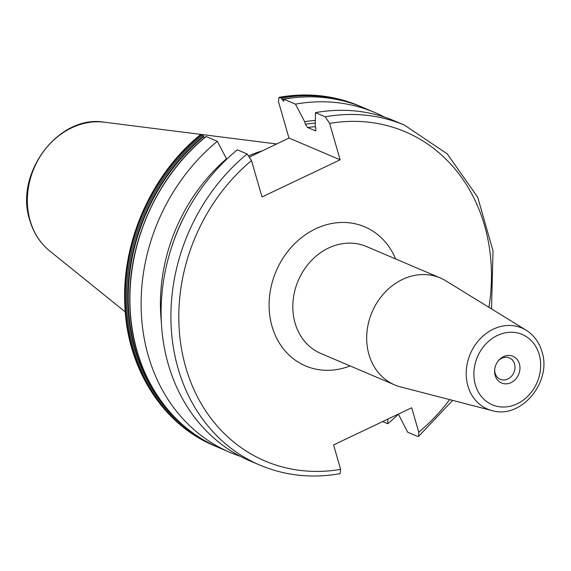 <?xml version="1.0" encoding="UTF-8"?>
<svg xmlns="http://www.w3.org/2000/svg" width="571" height="571" viewBox="0 0 571 571"><rect width="100%" height="100%" fill="white"/><g stroke="black" fill="none" stroke-linecap="round" stroke-linejoin="round"><path stroke-width="0.86" d="M398.358 414.118L407.701 432.226L417.494 436.394L418.636 436.33L418.764 432.218L411.712 407.765L333.571 444.923L340.63 469.369L340.109 473.666C311.994 478.598 285.286 475.764 259.983 465.151A184.719 156.818 -66.9 0 1 171.064 324.621A184.719 156.818 -66.9 0 1 247.115 153.97L237.322 149.809A184.719 156.818 113.1 0 0 161.272 320.459A184.719 156.818 113.1 0 0 250.191 460.99L259.983 465.151M325.249 116.819A184.719 156.818 -66.9 0 1 404.625 125.213L394.839 121.045A184.719 156.818 113.1 0 0 315.463 112.651L325.249 116.819L329.631 123.4L340.138 159.809L262.003 196.959L251.497 160.551L247.115 153.97M382.67 421.576L387.709 423.718L387.788 419.143M340.138 159.809L288.976 138.039L278.47 101.631L278.991 97.334L281.296 98.112L283.644 101.388L283.844 99.197L295.471 104.143A184.719 156.818 113.1 0 1 374.847 112.537A184.719 156.818 113.1 0 1 384.668 117.198M374.847 112.537L363.22 107.591A184.719 156.818 113.1 0 0 283.844 99.197M387.709 423.718A184.719 156.818 113.1 0 0 398.394 414.253M281.296 98.112A184.719 156.818 -66.9 0 1 360.672 106.506A184.719 156.818 -66.9 0 1 361.943 107.055M230.199 452.482L218.986 447.707A184.719 156.818 113.1 0 1 130.067 307.177A184.719 156.818 113.1 0 1 206.124 136.526L205.803 137.047L206.124 136.526L217.33 141.301A184.719 156.818 113.1 0 0 141.28 311.952A184.719 156.818 113.1 0 0 230.199 452.482A184.719 156.818 113.1 0 0 240.37 456.322M201.606 134.606A184.719 156.818 113.1 0 0 125.549 305.257A184.719 156.818 113.1 0 0 214.468 445.787C162.457 424.317 126.94 368.088 124.828 304.75C121.644 241.704 151.643 174.226 200.464 134.67L202.741 135.091L204.404 137.775M217.33 141.301L226.509 158.809A167.988 142.622 113.1 0 0 161.336 321.908M315.328 120.474A167.988 142.622 113.1 0 0 304.643 121.659L295.471 104.143M226.509 158.809L226.637 159.273M304.643 121.659L305.378 124.221L307.576 127.533L315.706 130.902M315.977 130.752A162.335 137.818 -66.9 0 0 315.349 130.838L315.984 128.732L315.242 126.17L315.463 112.651M288.976 138.039L249.862 156.854M249.056 155.683A128.354 108.968 -66.9 0 1 262.275 150.901M494.679 369.544A11.627 9.871 -66.9 0 0 495.121 373.213A11.627 9.871 113.1 0 0 500.275 379.294A11.627 9.871 113.1 0 0 511.395 376.346A11.627 9.871 113.1 0 0 514.535 363.977A11.627 9.871 -66.9 0 0 509.382 357.896A11.627 9.871 -66.9 0 0 498.476 360.615M495.143 375.404A14.532 12.341 -66.9 0 1 494.622 370.151A14.532 12.341 -66.9 0 1 498.876 360.158A14.532 12.341 -66.9 0 1 519.41 363.87A14.532 12.341 113.1 0 1 511.031 382.634A14.532 12.341 113.1 0 1 495.143 375.404M368.952 354.505A58.135 49.356 -66.9 0 1 384.647 292.666A58.135 49.356 -66.9 0 1 440.248 277.934A58.135 49.356 -66.9 0 1 445.808 280.811L526.119 330.195A44.024 37.372 -66.9 0 0 481.71 337.24A44.024 37.372 -66.9 0 0 467.92 386.003A44.024 37.372 -66.9 0 0 491.924 410.556L400.649 386.931A58.135 49.356 113.1 0 1 394.725 384.918A58.135 49.356 113.1 0 1 368.952 354.505M278.991 97.334C307.105 92.402 333.814 95.236 359.116 105.849A184.719 156.818 113.1 0 0 279.74 97.455M214.468 445.787L217.301 446.979A184.719 156.818 -66.9 0 1 215.61 446.272A184.719 156.818 -66.9 0 1 126.691 305.742A184.719 156.818 -66.9 0 1 202.741 135.091M171.807 246.608A165.24 140.288 -66.9 0 1 186.018 213.211M305.378 124.221A165.24 140.288 -66.9 0 1 315.292 123.15M315.392 126.676A162.335 137.818 113.1 0 0 307.576 127.533M449.648 399.614A178.901 151.886 -66.9 0 1 418.764 432.218M488.919 307.319A178.901 151.886 113.1 0 0 329.631 123.4M251.497 160.551A178.901 151.886 113.1 0 0 185.775 367.403A178.901 151.886 113.1 0 0 340.63 469.369M395.617 258.941A75.572 64.159 113.1 0 0 312.087 230.613A75.572 64.159 113.1 0 0 272.039 326.384A75.572 64.159 113.1 0 0 350.094 365.925M125.263 311.916L49.663 250.919A71.939 61.076 -66.9 0 1 30.156 220.727A71.939 61.076 -66.9 0 1 44.195 150.616A71.939 61.076 -66.9 0 1 104.429 122.215L276.514 143.963M475.365 384.811A38.228 32.454 -66.9 0 1 497.412 335.455A38.228 32.454 -66.9 0 1 539.188 354.463A38.228 32.454 -66.9 0 1 517.148 403.818A38.228 32.454 -66.9 0 1 475.365 384.811M440.248 277.934L366.375 246.501A58.135 49.356 113.1 0 0 310.767 261.233A58.135 49.356 113.1 0 0 295.079 323.072A58.135 49.356 113.1 0 0 320.852 353.485L394.725 384.918M169.701 411.819A183.441 155.733 -66.9 0 1 203.697 136.533M281.831 99.383A183.441 155.733 -66.9 0 1 293.815 97.741M203.497 136.069A183.905 156.133 113.1 0 0 186.91 428.378M359.116 105.849L360.672 106.506M452.61 400.385L418.636 436.33M491.524 308.925L493.001 250.833L477.741 197.295L447.243 153.877L404.625 125.213M218.986 447.707C166.468 426.08 130.83 368.481 129.81 303.779C127.776 241.519 157.839 175.433 205.895 136.54M49.663 250.919C40.12 243.096 33.489 232.861 29.778 220.228C14.089 173.513 58.67 114.236 104.429 122.215M491.924 410.556C521.016 419.578 552.236 381.985 541.95 351.643C539.16 342.272 533.885 335.12 526.119 330.195"/></g></svg>

